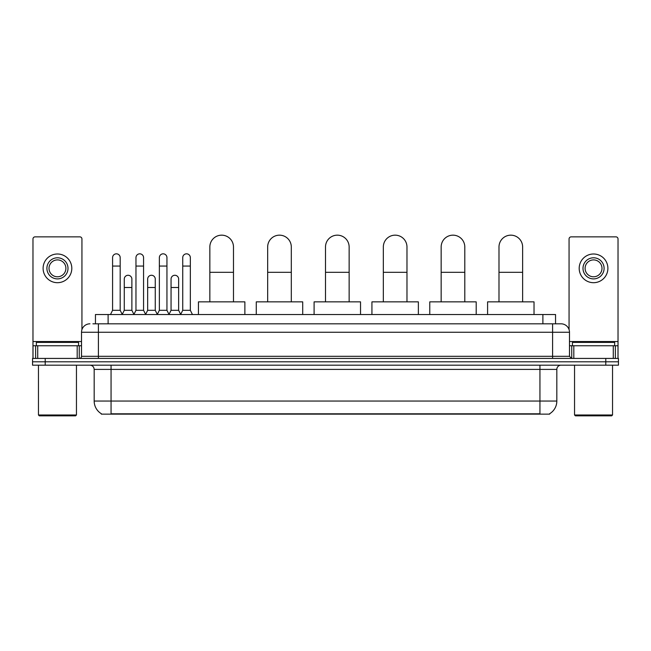 <?xml version="1.0" encoding="UTF-8"?>
<svg xmlns="http://www.w3.org/2000/svg" width="651" height="651" viewBox="0 0 651 651"><rect width="100%" height="100%" fill="white"/><g stroke="black" fill="none" stroke-linecap="round" stroke-linejoin="round"><path stroke-width="0.98" d="M95.453 323.816L95.453 314.523L555.547 314.523L555.547 323.816M549.647 413.727L549.647 414.142L101.353 414.142L101.353 413.727M101.483 413.808A14.778 14.778 0 0 1 94.175 401.057L111.061 401.057L111.061 413.808L539.939 413.808L539.939 401.057L556.825 401.057L556.825 369.402A4.223 4.223 0 0 1 561.04 365.178M94.175 401.057L94.175 369.402C93.931 366.839 92.523 365.431 89.96 365.178M549.517 413.808A14.778 14.778 0 0 0 556.825 401.057M45.212 358.424L618.45 358.424L618.45 361.801L32.55 361.801L32.55 365.178L45.212 365.178L45.212 361.801L32.55 361.801L32.55 358.424L45.212 358.424L45.212 361.801L618.45 361.801L618.45 365.178L45.212 365.178M93.109 323.816L561.04 323.816A8.439 8.439 0 0 1 569.487 332.254L569.487 356.317L571.594 358.424M92.914 323.816L98.399 323.816L98.399 332.254L81.513 332.254L81.513 356.317A2.108 2.108 0 0 1 79.406 358.424M89.96 323.816A8.439 8.439 0 0 0 81.513 332.254M569.487 332.254L552.601 332.254L552.601 323.816L561.04 323.816M77.192 358.424L77.192 345.762L37.717 345.762L37.717 358.424M81.936 329.618L81.936 238.966A2.108 2.108 0 0 0 79.829 236.858L35.081 236.858A2.108 2.108 0 0 0 32.973 238.966L32.973 345.762L37.717 345.762M77.192 345.762L81.513 345.762M32.973 358.424L32.973 345.762M57.459 257.796A10.554 10.554 0 0 0 46.905 268.342A10.554 10.554 0 0 0 57.459 278.897A10.554 10.554 0 0 0 68.005 268.342A10.554 10.554 0 0 0 57.459 257.796M57.459 259.904A8.439 8.439 0 0 0 49.012 268.342A8.439 8.439 0 0 0 57.459 276.789A8.439 8.439 0 0 0 65.897 268.342A8.439 8.439 0 0 0 57.459 259.904M57.459 282.697A14.355 14.355 0 0 0 71.805 268.342A14.355 14.355 0 0 0 57.459 253.996A14.355 14.355 0 0 0 43.104 268.342A14.355 14.355 0 0 0 57.459 282.697M75.606 415.834L39.304 415.834L38.458 414.988L76.452 414.988L75.606 415.834M38.458 365.178L38.458 414.988M76.452 365.178L76.452 414.988M78.559 345.762L78.559 342.385L36.35 342.385L36.35 345.762M209.842 301.861L209.842 246.989A11.816 11.816 0 0 1 221.657 235.166A11.816 11.816 0 0 1 233.481 246.989A11.816 11.816 0 0 0 221.657 235.166M233.481 301.861L233.481 246.989M244.874 314.523L244.874 301.861L198.441 301.861L198.441 314.523M267.667 301.861L267.667 246.989A11.816 11.816 0 0 1 279.491 235.166A11.816 11.816 0 0 1 291.306 246.989A11.816 11.816 0 0 0 279.491 235.166M291.306 301.861L291.306 246.989M302.707 314.523L302.707 301.861L256.274 301.861L256.274 314.523M325.5 301.861L325.5 246.989A11.816 11.816 0 0 1 337.316 235.166A11.816 11.816 0 0 1 349.139 246.989A11.816 11.816 0 0 0 337.316 235.166M349.139 301.861L349.139 246.989M360.532 314.523L360.532 301.861L314.099 301.861L314.099 314.523M383.333 301.861L383.333 246.989A11.816 11.816 0 0 1 395.149 235.166A11.816 11.816 0 0 1 406.973 246.989A11.816 11.816 0 0 0 395.149 235.166M406.973 301.861L406.973 246.989M418.365 314.523L418.365 301.861L371.933 301.861L371.933 314.523M441.158 301.861L441.158 246.989A11.816 11.816 0 0 1 452.982 235.166A11.816 11.816 0 0 1 464.798 246.989A11.816 11.816 0 0 0 452.982 235.166M464.798 301.861L464.798 246.989M476.198 314.523L476.198 301.861L429.766 301.861L429.766 314.523M498.992 301.861L498.992 246.989A11.816 11.816 0 0 1 510.807 235.166A11.816 11.816 0 0 1 522.631 246.989A11.816 11.816 0 0 0 510.807 235.166M522.631 301.861L522.631 246.989M534.023 314.523L534.023 301.861L487.591 301.861L487.591 314.523M110.475 314.523L112.582 310.307L120.183 310.307L122.29 314.523M120.183 310.307L120.183 257.625A3.8 3.8 0 0 0 116.383 253.825A3.8 3.8 0 0 1 116.619 253.833M112.582 310.307L112.582 266.064L120.183 266.064M112.582 266.064L112.582 257.625A3.8 3.8 0 0 1 116.383 253.825M133.862 314.523L135.969 310.307L143.57 310.307L145.678 314.523M143.57 310.307L143.57 257.625A3.8 3.8 0 0 0 139.77 253.825A3.8 3.8 0 0 1 140.006 253.833M135.969 310.307L135.969 266.064L143.57 266.064M135.969 266.064L135.969 257.625A3.8 3.8 0 0 1 139.77 253.825M157.241 314.523L159.357 310.307L166.949 310.307L169.065 314.523M166.949 310.307L166.949 257.625A3.8 3.8 0 0 0 163.157 253.825A3.8 3.8 0 0 1 163.393 253.833M159.357 310.307L159.357 266.064L166.949 266.064M159.357 266.064L159.357 257.625A3.8 3.8 0 0 1 163.157 253.825M180.628 314.523L182.736 310.307L190.336 310.307L192.452 314.523M190.336 310.307L190.336 257.625A3.8 3.8 0 0 0 186.536 253.825A3.8 3.8 0 0 1 186.78 253.833M182.736 310.307L182.736 266.064L190.336 266.064M182.736 266.064L182.736 257.625A3.8 3.8 0 0 1 186.536 253.825M122.225 314.4L124.276 310.307L131.876 310.307L133.919 314.4M131.876 310.307L131.876 279.067A3.8 3.8 0 0 0 128.312 275.275A3.8 3.8 0 0 1 131.876 279.067M124.276 310.307L124.276 287.506L131.876 287.506M124.276 287.506L124.276 279.067A3.8 3.8 0 0 1 128.312 275.275M145.612 314.4L147.663 310.307L155.263 310.307L157.306 314.4M155.263 310.307L155.263 279.067A3.8 3.8 0 0 0 151.699 275.275A3.8 3.8 0 0 1 155.263 279.067M147.663 310.307L147.663 287.506L155.263 287.506M147.663 287.506L147.663 279.067A3.8 3.8 0 0 1 151.699 275.275M169 314.4L171.05 310.307L178.643 310.307L180.693 314.4M178.643 310.307L178.643 279.067A3.8 3.8 0 0 0 175.086 275.275A3.8 3.8 0 0 1 178.643 279.067M171.05 310.307L171.05 287.506L178.643 287.506M171.05 287.506L171.05 279.067A3.8 3.8 0 0 1 175.086 275.275M613.283 358.424L613.283 345.762L573.808 345.762L573.808 358.424M613.283 345.762L618.027 345.762L618.027 238.966A2.108 2.108 0 0 0 615.919 236.858L571.171 236.858A2.108 2.108 0 0 0 569.064 238.966L569.064 329.618M569.487 345.762L573.808 345.762M618.027 345.762L618.027 358.424M593.541 257.796A10.554 10.554 0 0 0 582.995 268.342A10.554 10.554 0 0 0 593.541 278.897A10.554 10.554 0 0 0 604.095 268.342A10.554 10.554 0 0 0 593.541 257.796M593.541 259.904A8.439 8.439 0 0 0 585.103 268.342A8.439 8.439 0 0 0 593.541 276.789A8.439 8.439 0 0 0 601.988 268.342A8.439 8.439 0 0 0 593.541 259.904M593.541 282.697A14.355 14.355 0 0 0 607.896 268.342A14.355 14.355 0 0 0 593.541 253.996A14.355 14.355 0 0 0 579.195 268.342A14.355 14.355 0 0 0 593.541 282.697M611.696 415.834L575.394 415.834L574.548 414.988L612.542 414.988L611.696 415.834M574.548 365.178L574.548 414.988M612.542 365.178L612.542 414.988M614.65 345.762L614.65 342.385L572.441 342.385L572.441 345.762M538.247 414.142L538.247 413.727M112.753 414.142L112.753 413.727M108.115 323.816L108.115 314.523M542.885 323.816L542.885 314.523M539.939 365.178L539.939 369.402L94.175 369.402M556.825 369.402L539.939 369.402L539.939 401.057L111.061 401.057L111.061 365.178M605.788 365.178L605.788 358.424M98.399 358.424L98.399 356.317L569.487 356.317M81.513 356.317L98.399 356.317L98.399 332.254L552.601 332.254L552.601 358.424M81.513 341.539L32.973 341.539M79.267 345.762L79.267 358.424M33.006 345.762L33.006 358.424M35.642 358.424L35.642 345.762M209.842 272.313L233.481 272.313M267.667 272.313L291.306 272.313M325.5 272.313L349.139 272.313M383.333 272.313L406.973 272.313M441.158 272.313L464.798 272.313M498.992 272.313L522.631 272.313M618.027 341.539L569.487 341.539M617.994 358.424L617.994 345.762M615.358 345.762L615.358 358.424M571.733 358.424L571.733 345.762"/></g></svg>
